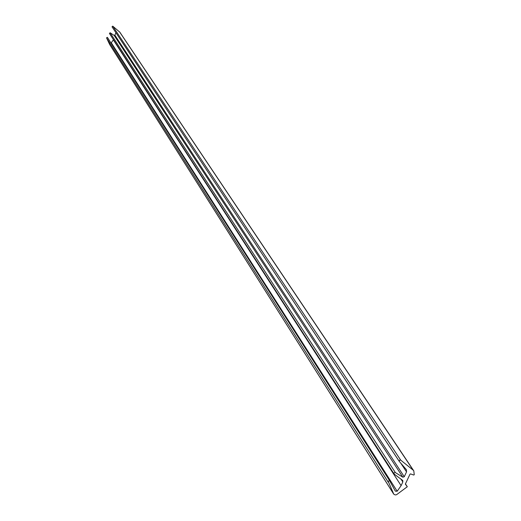 <?xml version="1.0" encoding="UTF-8"?>
<svg xmlns="http://www.w3.org/2000/svg" width="521" height="521" viewBox="0 0 521 521"><rect width="100%" height="100%" fill="white"/><g stroke="black" fill="none" stroke-linecap="round" stroke-linejoin="round"><path stroke-width="0.78" d="M414.254 474.761L413.622 475.028L410.626 473.908L410.001 474.175L405.338 484.107L407.305 486.738L396.533 494.722L395.172 494.93L393.791 494.201L388.217 481.391L389.024 480.785L389.773 481.013L395.341 491.153L397.184 491.244L401.098 485.644L402.824 481.958L402.733 480.453L394.169 474.058L393.915 472.996L395.172 472.456L402.857 477.197L404.263 476.735L406.543 471.883L406.406 469.714L399.294 461.417L399.464 460.238L400.682 460.108L413.225 470.196L413.791 470.847L414.254 474.761M405.442 483.879L407.305 486.738M109.638 44.441L106.531 37.844L388.236 482.159M106.531 37.844L107.391 37.336L389.871 481.124M111.051 43.08L113.454 39.7M393.85 473.563L109.423 33.448L110.113 32.758L114.145 35.395L114.88 35.167L115.936 32.738M399.236 461.319L112.028 26.825L112.738 26.141L119.837 32.198M109.475 44.181L393.485 493.719M111.383 42.898L397.184 491.244M113.357 39.935L401.098 485.644M400.903 479.001L402.824 481.958M110.113 32.758L395.335 472.534M114.145 35.395L402.857 477.197M114.88 35.167L404.263 476.735M400.74 463.104L406.543 471.883M112.738 26.141L400.682 460.108M119.498 31.774L413.225 470.196M109.56 44.331L393.602 493.941M107.391 37.336L389.897 481.157M109.423 33.448L393.967 473.85M112.028 26.825L399.294 461.417M119.804 32.139L413.791 470.847"/></g></svg>
